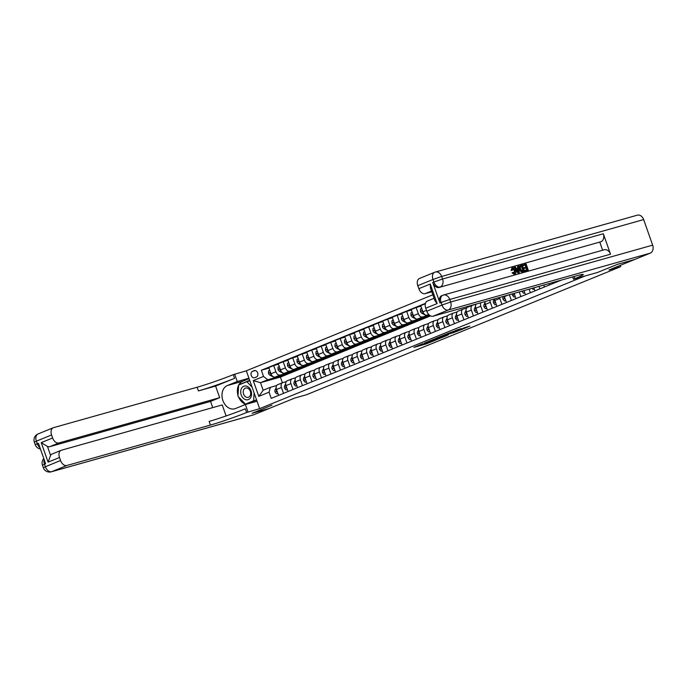 <?xml version="1.0" encoding="UTF-8"?>
<svg xmlns="http://www.w3.org/2000/svg" width="687" height="687" viewBox="0 0 687 687"><rect width="100%" height="100%" fill="white"/><g stroke="black" fill="none" stroke-linecap="round" stroke-linejoin="round"><path stroke-width="1.03" d="M422.874 343.698L413.883 347.39L426.026 343.972L435.601 340.134L422.582 344.273L420.736 344.719L422.874 343.698M461.097 328.652L447.22 333.745L461.037 329.786L469.908 326.085L464.369 327.733L458.581 330.43L449.899 332.817L461.071 328.566M215.589 386.077L234.576 378.339A27.145 1.511 -19.4 0 1 198.414 390.92L215.589 386.077L219.677 397.687L210.557 401.406L49.79 446.67A6.518 4.268 -112.2 0 1 47.446 446.43L50.58 455.326L48.107 462.153L41.229 442.626L52.624 437.98L51.568 434.965L36.368 441.157L37.27 443.708L38.412 443.244L45.617 463.699L44.475 464.163L45.376 466.713L60.568 460.522A6.518 4.268 67.8 0 0 66.845 465.494L51.654 471.694L253.64 414.819L269.21 408.473L252.035 413.308L272.018 405.158L252.077 413.291L269.252 408.456L294.886 398.005L306.565 394.716L620.687 266.668L620.232 265.38M643.65 219.582L441.664 276.457A6.518 4.912 -105.7 0 0 435.343 272.043L637.321 215.177A6.518 4.912 74.3 0 1 643.65 219.582L652.65 245.147A6.518 4.912 74.3 0 1 650.254 253.142L634.676 259.488L617.501 264.323L597.527 272.464L617.467 264.34L634.642 259.506L609 269.957L620.687 266.668M572.657 276.904L573.482 279.24L597.527 272.464L585.161 275.951L259.652 408.645L246.332 370.808L233.279 374.655A27.145 1.511 -19.4 0 1 197.117 387.236L53.526 427.666A6.518 4.268 67.8 0 0 53.225 427.769A6.518 4.268 67.8 0 0 51.568 434.965M246.607 412.492A27.145 1.511 -19.4 0 1 210.437 425.064L209.14 421.389A27.145 1.511 -19.4 0 0 245.311 408.808L246.607 412.492L259.652 408.645M434.579 338.949L424.283 343.148L436.425 339.73L446.971 335.488L434.579 338.949M435.953 338.305L446.172 334.226L458.572 330.756L446.713 334.827L443.879 336.012L448.225 334.947L435.953 338.305M254.74 377.67L256.406 376.991A3.366 2.533 -105.7 0 0 257.694 372.998A3.366 2.533 -105.7 0 0 254.379 370.585A3.366 2.533 -105.7 0 0 254.181 370.654L252.507 371.332A3.366 2.533 -105.7 0 0 251.219 375.325A3.366 2.533 -105.7 0 0 254.533 377.747A3.366 2.533 -105.7 0 0 254.74 377.67M432.844 294.783L246.332 370.808M430.543 315.883L280.408 377.086L260.485 382.693L263.147 390.259L270.36 387.322L269.055 392.183L271.236 398.366L561.468 280.056M269.055 392.183L258.801 396.365L253.254 380.615L263.507 376.433L267.698 379.748L275.04 377.687M268.96 368.103L261.335 370.25L263.507 376.433M261.335 370.25L425.468 303.345M280.408 377.086L282.409 382.762M281.936 375.746L286.865 373.78M267.698 379.748L260.485 382.693L253.254 380.615M425.356 303.748L420.702 305.646L422.883 311.829A4.345 2.842 67.8 0 0 427.074 315.144L428.868 314.637A8.304 5.444 -112.2 0 0 428.886 314.655M420.891 306.17L416.15 307.501L418.323 313.693A4.345 2.842 67.8 0 0 422.514 317.008L426.971 315.754M416.15 307.501L411.212 309.519L413.385 315.702A4.345 2.842 67.8 0 0 417.576 319.017L428.98 315.805M429.298 315.719L424.832 317.334M411.393 310.043L406.652 311.374L408.834 317.557A4.345 2.842 67.8 0 0 413.016 320.881L417.473 319.618M424.368 317.677L424.901 317.531M406.652 311.374L401.715 313.384L403.896 319.575A4.345 2.842 67.8 0 0 408.078 322.89L419.482 319.678M419.8 319.592L415.343 321.207M401.895 313.907L397.155 315.247L399.336 321.43A4.345 2.842 67.8 0 0 403.527 324.745L407.984 323.491M414.871 321.55L415.412 321.404M397.155 315.247L392.217 317.257L394.398 323.448A4.345 2.842 67.8 0 0 398.589 326.763L409.993 323.551M410.311 323.457L405.845 325.08M392.406 317.78L387.657 319.12L389.838 325.303A4.345 2.842 67.8 0 0 394.029 328.618L398.486 327.364M405.373 325.423L405.914 325.269M387.657 319.12L382.719 321.13L384.9 327.313A4.345 2.842 67.8 0 0 389.091 330.627L400.495 327.416M400.813 327.33L396.347 328.944M382.908 321.653L378.168 322.984L380.34 329.176A4.345 2.842 67.8 0 0 384.531 332.491L388.988 331.237M395.875 329.296L396.416 329.142M378.168 322.984L373.23 325.003L375.403 331.186A4.345 2.842 67.8 0 0 379.593 334.5L390.997 331.289M391.315 331.203L386.85 332.817M373.41 325.526L368.67 326.857L370.851 333.04A4.345 2.842 67.8 0 0 375.033 336.364L379.49 335.101M386.386 333.161L386.918 333.015M368.67 326.857L363.732 328.867L365.913 335.058A4.345 2.842 67.8 0 0 370.095 338.373L381.5 335.162M381.817 335.076L377.361 336.69M363.912 329.391L359.172 330.73L361.353 336.913A4.345 2.842 67.8 0 0 365.544 340.228L370.001 338.974M376.888 337.034L377.429 336.888M359.172 330.73L354.234 332.74L356.416 338.931A4.345 2.842 67.8 0 0 360.606 342.246L372.01 339.035M372.328 338.94L367.863 340.563M354.423 333.264L349.674 334.603L351.856 340.786A4.345 2.842 67.8 0 0 356.046 344.101L360.503 342.847M367.39 340.907L367.931 340.752M349.674 334.603L344.737 336.613L346.918 342.796A4.345 2.842 67.8 0 0 351.109 346.111L362.513 342.899M362.83 342.813L358.365 344.427M344.926 337.137L340.185 338.468L342.358 344.659A4.345 2.842 67.8 0 0 346.549 347.974L351.005 346.72M357.893 344.78L358.434 344.625M340.185 338.468L335.247 340.486L337.42 346.669A4.345 2.842 67.8 0 0 341.611 349.984L353.015 346.772M353.333 346.686L348.867 348.3M335.428 341.01L330.687 342.341L332.869 348.524A4.345 2.842 67.8 0 0 337.051 351.847L341.508 350.585M348.403 348.644L348.936 348.498M330.687 342.341L325.75 344.35L327.931 350.542A4.345 2.842 67.8 0 0 332.113 353.857L343.517 350.645M343.835 350.559L339.378 352.173M325.93 344.874L321.19 346.214L323.371 352.397A4.345 2.842 67.8 0 0 327.562 355.711L332.019 354.458M338.906 352.517L339.447 352.371M321.19 346.214L316.252 348.223L318.433 354.415A4.345 2.842 67.8 0 0 322.624 357.729L334.028 354.518M334.346 354.423L329.88 356.046M316.441 348.747L311.692 350.087L313.873 356.27A4.345 2.842 67.8 0 0 318.064 359.584L322.521 358.331M329.408 356.39L329.949 356.235M311.692 350.087L306.754 352.096L308.935 358.279A4.345 2.842 67.8 0 0 313.126 361.594L324.53 358.382M324.848 358.296L320.382 359.911M306.943 352.62L302.203 353.951L304.375 360.143A4.345 2.842 67.8 0 0 308.566 363.457L313.023 362.204M319.919 360.263L320.451 360.108M302.203 353.951L297.265 355.969L299.438 362.152A4.345 2.842 67.8 0 0 303.628 365.467L315.032 362.255M315.35 362.169L310.885 363.784M297.445 356.493L292.705 357.824L294.886 364.007A4.345 2.842 67.8 0 0 299.068 367.33L303.525 366.068M310.421 364.136L310.953 363.981M292.705 357.824L287.767 359.842L289.948 366.025A4.345 2.842 67.8 0 0 294.13 369.34L305.535 366.128M305.852 366.042L301.395 367.657M287.947 360.357L283.207 361.697L285.388 367.88A4.345 2.842 67.8 0 0 289.579 371.195L294.036 369.941M300.923 368L301.464 367.854M283.207 361.697L278.269 363.706L280.451 369.898A4.345 2.842 67.8 0 0 284.641 373.213L296.045 370.001M296.363 369.907L291.898 371.53M278.458 364.23L273.709 365.57L275.891 371.753A4.345 2.842 67.8 0 0 280.081 375.068L284.538 373.814M291.425 371.873L291.966 371.719M273.709 365.57L268.772 367.579L270.953 373.762A4.345 2.842 67.8 0 0 275.143 377.077L286.548 373.874M276.646 385.544L270.36 387.322M286.144 381.68L282.743 382.633A4.345 2.842 67.8 0 0 282.546 382.702A4.345 2.842 67.8 0 0 281.438 387.494L283.499 393.368M295.642 377.807L292.241 378.76A4.345 2.842 67.8 0 0 292.044 378.829A4.345 2.842 67.8 0 0 290.936 383.629L292.997 389.495M305.131 373.934L301.739 374.896A4.345 2.842 67.8 0 0 301.533 374.965A4.345 2.842 67.8 0 0 300.425 379.756L302.495 385.622M314.629 370.061L311.228 371.023A4.345 2.842 67.8 0 0 311.031 371.092A4.345 2.842 67.8 0 0 309.923 375.883L311.992 381.757M324.127 366.197L320.726 367.15A4.345 2.842 67.8 0 0 320.528 367.219A4.345 2.842 67.8 0 0 319.421 372.01L321.482 377.884M333.624 362.324L330.224 363.277A4.345 2.842 67.8 0 0 330.026 363.346A4.345 2.842 67.8 0 0 328.918 368.146L330.979 374.011M343.114 358.451L339.722 359.413A4.345 2.842 67.8 0 0 339.515 359.481A4.345 2.842 67.8 0 0 338.408 364.273L340.477 370.138M352.611 354.578L349.211 355.54A4.345 2.842 67.8 0 0 349.013 355.608A4.345 2.842 67.8 0 0 347.905 360.4L349.975 366.274M362.109 350.714L358.708 351.667A4.345 2.842 67.8 0 0 358.511 351.735A4.345 2.842 67.8 0 0 357.403 356.527L359.464 362.401M371.598 346.841L368.206 347.794A4.345 2.842 67.8 0 0 368.009 347.862A4.345 2.842 67.8 0 0 366.901 352.663L368.962 358.528M381.096 342.968L377.704 343.929A4.345 2.842 67.8 0 0 377.498 343.998A4.345 2.842 67.8 0 0 376.39 348.79L378.46 354.655M390.594 339.095L387.193 340.056A4.345 2.842 67.8 0 0 386.996 340.125A4.345 2.842 67.8 0 0 385.888 344.917L387.957 350.782M400.092 335.23L396.691 336.183A4.345 2.842 67.8 0 0 396.493 336.252A4.345 2.842 67.8 0 0 395.386 341.044L397.447 346.918M409.581 331.357L406.189 332.31A4.345 2.842 67.8 0 0 405.991 332.379A4.345 2.842 67.8 0 0 404.883 337.18L406.944 343.045M419.079 327.484L415.687 328.446A4.345 2.842 67.8 0 0 415.48 328.515A4.345 2.842 67.8 0 0 414.373 333.307L416.442 339.172M428.576 323.611L425.176 324.573A4.345 2.842 67.8 0 0 424.978 324.642A4.345 2.842 67.8 0 0 423.87 329.434L425.94 335.299M438.074 319.747L434.673 320.7A4.345 2.842 67.8 0 0 434.476 320.769A4.345 2.842 67.8 0 0 433.368 325.561L435.429 331.435M447.563 315.874L444.171 316.827A4.345 2.842 67.8 0 0 443.974 316.896A4.345 2.842 67.8 0 0 442.857 321.696L444.927 327.562M457.061 312.001L453.669 312.963A4.345 2.842 67.8 0 0 453.463 313.032A4.345 2.842 67.8 0 0 452.355 317.823L454.425 323.689M466.559 308.128L463.158 309.09A4.345 2.842 67.8 0 0 462.961 309.159A4.345 2.842 67.8 0 0 461.853 313.95L463.923 319.816M476.057 304.264L472.656 305.217A4.345 2.842 67.8 0 0 472.458 305.286A4.345 2.842 67.8 0 0 471.351 310.077L473.412 315.951M277.806 384.651A4.345 2.842 67.8 0 0 277.608 384.711A4.345 2.842 67.8 0 0 276.5 389.512L278.561 395.377M287.303 380.778A4.345 2.842 67.8 0 0 287.106 380.847A4.345 2.842 67.8 0 0 285.998 385.639L288.059 391.504M296.801 376.905A4.345 2.842 67.8 0 0 296.595 376.974A4.345 2.842 67.8 0 0 295.487 381.766L297.557 387.64M306.29 373.032A4.345 2.842 67.8 0 0 306.093 373.101A4.345 2.842 67.8 0 0 304.985 377.902L307.055 383.767M315.788 369.168A4.345 2.842 67.8 0 0 315.591 369.228A4.345 2.842 67.8 0 0 314.483 374.029L316.544 379.894M325.286 365.295A4.345 2.842 67.8 0 0 325.088 365.364A4.345 2.842 67.8 0 0 323.981 370.156L326.042 376.021M334.784 361.422A4.345 2.842 67.8 0 0 334.578 361.491A4.345 2.842 67.8 0 0 333.47 366.283L335.539 372.156M344.273 357.549A4.345 2.842 67.8 0 0 344.075 357.618A4.345 2.842 67.8 0 0 342.968 362.418L345.037 368.284M353.771 353.685A4.345 2.842 67.8 0 0 353.573 353.745A4.345 2.842 67.8 0 0 352.465 358.545L354.526 364.411M363.268 349.812A4.345 2.842 67.8 0 0 363.071 349.881A4.345 2.842 67.8 0 0 361.963 354.672L364.024 360.538M372.766 345.939A4.345 2.842 67.8 0 0 372.56 346.008A4.345 2.842 67.8 0 0 371.452 350.799L373.522 356.673M382.255 342.066A4.345 2.842 67.8 0 0 382.058 342.135A4.345 2.842 67.8 0 0 380.95 346.935L383.02 352.8M391.753 338.193A4.345 2.842 67.8 0 0 391.556 338.262A4.345 2.842 67.8 0 0 390.448 343.062L392.509 348.927M401.251 334.329A4.345 2.842 67.8 0 0 401.053 334.397A4.345 2.842 67.8 0 0 399.946 339.189L402.007 345.054M410.749 330.456A4.345 2.842 67.8 0 0 410.543 330.524A4.345 2.842 67.8 0 0 409.435 335.316L411.504 341.19M420.238 326.583A4.345 2.842 67.8 0 0 420.04 326.651A4.345 2.842 67.8 0 0 418.933 331.452L421.002 337.317M429.736 322.71A4.345 2.842 67.8 0 0 429.538 322.778A4.345 2.842 67.8 0 0 428.43 327.579L430.491 333.444M439.233 318.845A4.345 2.842 67.8 0 0 439.036 318.914A4.345 2.842 67.8 0 0 437.928 323.706L439.989 329.571M448.731 314.972A4.345 2.842 67.8 0 0 448.525 315.041A4.345 2.842 67.8 0 0 447.417 319.833L449.487 325.707M458.22 311.099A4.345 2.842 67.8 0 0 458.023 311.168A4.345 2.842 67.8 0 0 456.915 315.968L458.985 321.834M467.718 307.226A4.345 2.842 67.8 0 0 467.521 307.295A4.345 2.842 67.8 0 0 466.413 312.096L468.474 317.961M476.194 304.066A4.345 2.842 67.8 0 0 475.902 308.223L477.972 314.088M480.728 302.787A4.345 2.842 67.8 0 0 480.84 306.213L482.909 312.078M485.116 301.55A4.345 2.842 67.8 0 0 485.4 304.35L487.469 310.223M489.986 300.185A4.345 2.842 67.8 0 0 490.338 302.34L492.407 308.205M494.554 298.897A4.345 2.842 67.8 0 0 494.898 300.485L496.967 306.35M499.569 297.48A4.345 2.842 67.8 0 0 499.835 298.467L501.905 304.332M504.249 296.166A4.345 2.842 67.8 0 0 504.395 296.612L506.456 302.478M509.376 294.723L511.394 300.468M514.116 293.383L515.954 298.605M519.252 291.941L520.892 296.595M523.992 290.61L525.452 294.74M529.136 289.158L530.39 292.722M533.876 287.827L534.95 290.867M539.012 286.376L539.888 288.849M542.438 285.414L543.761 285.053L544.439 286.994M548.887 283.594L549.377 284.985M553.636 282.263L553.937 283.121M263.147 390.259L258.801 396.365M426.12 342.435L439.86 338.202L426.086 342.332M443.021 335.771L438.34 337.532L445.769 335.093L442.917 335.471M269.785 370.439L268.54 370.946L268.505 373.299A2.877 1.881 67.8 0 0 270.103 375.282L273.881 377.232A8.304 5.444 67.8 0 0 277.591 377.567L279.034 376.983A8.304 5.444 67.8 0 0 279.48 376.759M278.673 376.09A8.304 5.444 67.8 0 0 281.387 376.021A8.304 5.444 67.8 0 0 282.889 374.904M275.848 376.88A8.304 5.444 67.8 0 0 279.034 376.983M281.387 376.021L279.944 376.605A8.304 5.444 -112.2 0 1 276.93 376.579M270.798 373.316L270.3 373.453A2.877 1.881 67.8 0 0 271.279 374.527M277.849 393.342L276.612 393.849L275.126 392.105A2.877 1.881 -112.2 0 1 275.169 389.666L276.148 387.786M276.612 393.849L277.883 393.436M276.475 389.426A2.877 1.881 67.8 0 0 276.389 390.731L276.938 391.195M279.274 366.566L278.037 367.073L278.003 369.426A2.877 1.881 67.8 0 0 279.6 371.409L283.37 373.359A8.304 5.444 67.8 0 0 287.089 373.702L288.531 373.11A8.304 5.444 67.8 0 0 288.978 372.895M288.162 372.217A8.304 5.444 67.8 0 0 290.884 372.148A8.304 5.444 67.8 0 0 292.379 371.032M285.345 373.015A8.304 5.444 67.8 0 0 288.531 373.11M290.884 372.148L289.442 372.74A8.304 5.444 -112.2 0 1 286.427 372.706M280.287 369.443L279.798 369.58A2.877 1.881 67.8 0 0 280.777 370.654M288.772 362.693L287.535 363.2L287.492 365.553A2.877 1.881 67.8 0 0 289.098 367.536L292.868 369.486A8.304 5.444 67.8 0 0 296.586 369.829L298.029 369.237A8.304 5.444 67.8 0 0 298.467 369.022M297.66 368.344A8.304 5.444 67.8 0 0 300.382 368.275A8.304 5.444 67.8 0 0 301.876 367.159M294.835 369.142A8.304 5.444 67.8 0 0 298.029 369.237M300.382 368.275L298.939 368.867A8.304 5.444 -112.2 0 1 295.925 368.833M289.785 365.57L289.296 365.707A2.877 1.881 67.8 0 0 290.266 366.789M298.27 358.82L297.033 359.327L296.99 361.68A2.877 1.881 67.8 0 0 298.587 363.663L302.366 365.613A8.304 5.444 67.8 0 0 306.076 365.956L307.518 365.364A8.304 5.444 67.8 0 0 307.965 365.149M307.158 364.479A8.304 5.444 67.8 0 0 309.88 364.411A8.304 5.444 67.8 0 0 311.374 363.286M304.332 365.269A8.304 5.444 67.8 0 0 307.518 365.364M309.88 364.411L308.437 364.995A8.304 5.444 -112.2 0 1 305.414 364.969M299.283 361.697L298.785 361.834A2.877 1.881 67.8 0 0 299.764 362.916M287.346 389.469L286.101 389.976L284.624 388.241A2.877 1.881 -112.2 0 1 284.667 385.793L285.646 383.913M286.101 389.976L287.381 389.563M285.964 385.553A2.877 1.881 67.8 0 0 285.878 386.858L286.436 387.322M296.836 385.596L295.599 386.103L294.122 384.368A2.877 1.881 -112.2 0 1 294.165 381.92L295.144 380.04M295.599 386.103L296.87 385.699M295.462 381.689A2.877 1.881 67.8 0 0 295.376 382.985L295.934 383.449M306.333 381.723L305.097 382.23L303.611 380.495A2.877 1.881 -112.2 0 1 303.654 378.048L304.642 376.175M305.097 382.23L306.368 381.826M304.959 377.816A2.877 1.881 67.8 0 0 304.873 379.121L305.423 379.585M307.767 354.956L306.522 355.462L306.488 357.815A2.877 1.881 67.8 0 0 308.085 359.799L311.864 361.748A8.304 5.444 67.8 0 0 315.573 362.083L317.016 361.499A8.304 5.444 67.8 0 0 317.463 361.276M316.655 360.606A8.304 5.444 67.8 0 0 319.369 360.538A8.304 5.444 67.8 0 0 320.872 359.421M313.83 361.396A8.304 5.444 67.8 0 0 317.016 361.499M319.369 360.538L317.926 361.122A8.304 5.444 -112.2 0 1 314.912 361.096M308.781 357.833L308.283 357.97A2.877 1.881 67.8 0 0 309.262 359.043M315.831 377.859L314.594 378.365L313.109 376.622A2.877 1.881 -112.2 0 1 313.152 374.183L314.131 372.302M314.594 378.365L315.865 377.953M314.457 373.943A2.877 1.881 67.8 0 0 314.371 375.248L314.921 375.712M241.644 388.155A7.059 5.316 -105.7 0 0 243.035 397.971A7.059 5.316 -105.7 0 0 250.635 397.653A7.059 5.316 -105.7 0 0 249.244 387.837A7.059 5.316 -105.7 0 0 241.644 388.155M243.876 389.426A4.835 3.641 -105.7 0 0 243.997 395.008A4.835 3.641 -105.7 0 0 248.256 397.326A4.835 3.641 -105.7 0 0 250.025 395.927A4.835 3.641 -105.7 0 0 249.905 390.336A4.835 3.641 -105.7 0 0 245.637 388.026A4.835 3.641 -105.7 0 0 243.876 389.426M256.397 399.396L256.354 400.014L245.405 404.136L237.934 396.244L238.672 385.012L246.873 381.671L252.095 387.193M246.873 381.671L249.621 380.899L250.034 381.337M254.121 392.93L253.606 400.787L245.405 404.136M256.354 400.014L253.606 400.787M248.934 378.228L237.255 381.517L227.38 385.536A12.211 9.206 -105.7 0 0 222.725 400.032A12.211 9.206 -105.7 0 0 234.748 408.799A12.211 9.206 -105.7 0 0 235.486 408.542L245.362 404.523L247.973 411.934M237.255 381.517L234.645 374.097M210.557 401.406L212.747 407.614M226.109 415.953L222.227 404.944L61.469 450.208A6.518 4.268 67.8 0 0 61.169 450.311A6.518 4.268 67.8 0 0 59.503 457.508L48.107 462.153M52.624 437.98A6.518 4.268 67.8 0 0 58.91 442.952L49.79 446.67M219.677 397.687L58.91 442.952M253.64 414.819A6.518 4.912 74.3 0 1 253.245 414.957L51.259 471.823A6.518 4.912 -105.7 0 0 51.654 471.694A6.518 4.268 -112.2 0 1 45.376 466.713L43.35 467.718A6.518 6.518 0 0 0 51.259 471.823M257.041 401.234L245.362 404.523M60.568 460.522L59.503 457.508M210.437 425.064L66.845 465.494M50.58 455.326A6.518 4.268 -112.2 0 1 52.049 454.03L61.169 450.311M41.229 442.626L47.446 446.43M245.903 404.368A12.211 9.206 74.3 0 1 238.535 396.88M237.994 395.317A12.211 9.206 74.3 0 1 238.655 385.175M238.767 384.978A12.211 9.206 74.3 0 1 242.777 381.208L249.08 378.631M249.656 380.272L239.102 384.84M245.8 404.025L256.612 400.006M249.742 380.495L239.119 384.565M514.048 273.52L514.494 270.772L512.347 268.643M514.657 273.28L515.104 270.523L512.957 268.394L512.339 270.257L511.076 270.463L511.884 268.007L512.648 267.707C513.979 267.509 514.984 268.394 515.688 270.36C516.323 272.25 516.057 273.46 514.881 273.993L514.271 274.242L512.055 272.902L513.18 272.31L514.778 273.237M517.715 268.437L517.526 266.496L518.745 266.075L519.269 272.67L518.616 272.851L514.821 267.183L515.439 267.003L516.572 268.763L518.324 268.265L518.127 266.247M519.269 272.67L518.007 273.1L514.211 267.423L514.821 267.183M522.738 265.8L522.489 265.096L526.113 263.997L528.269 270.137L524.756 271.202L524.507 270.489L527.444 269.587L526.774 267.707L524.001 268.557L523.752 267.853L526.525 266.994L525.778 264.873L522.738 265.8L523.348 265.56L523.099 264.847M526.809 269.768L526.165 267.947M525.89 267.174L525.169 265.122M610.528 254.199L449.762 299.463A6.518 4.912 -105.7 0 0 443.441 295.049L604.208 249.785A6.518 4.912 74.3 0 1 610.528 254.199L603.323 233.752A6.518 4.912 74.3 0 1 600.927 241.738L439.027 287.475A6.518 4.268 -112.2 0 1 432.741 282.503L439.946 302.95A6.518 4.268 -112.2 0 1 441.612 295.753L442.746 295.29A6.518 4.268 67.8 0 0 441.088 302.486L439.946 302.95M599.794 242.21L602.619 250.231M524.464 271.202L520.935 271.7L519.406 269.373C518.711 267.415 518.986 266.195 520.222 265.732L522.309 265.07L524.464 271.202L521.545 271.451L520.016 269.124C519.32 267.166 519.587 265.955 520.832 265.483M573.482 279.24L574.847 278.682A27.145 1.511 160.6 0 0 583.272 274.499A27.145 1.511 160.6 0 0 576.659 275.779L433.076 316.209A6.518 4.268 -112.2 0 1 426.79 311.237L441.981 305.037L441.088 302.486L449.762 299.463L450.663 302.022L652.65 245.147M437.121 303.568L434.905 300.631L430.448 287.982L430.251 284.04L437.121 303.568L425.734 308.214L426.79 311.237M425.734 308.214A6.518 4.268 -112.2 0 1 427.391 301.026L434.081 298.295M431.788 291.786L425.133 293.658A6.518 4.268 -112.2 0 1 418.855 288.686L430.251 284.04M432.741 282.503L433.883 282.031L432.982 279.48L417.79 285.672L418.855 288.686M417.79 285.672A6.518 4.268 -112.2 0 1 419.456 278.475L434.648 272.284A6.518 4.268 67.8 0 0 432.982 279.48L441.664 276.457L442.565 279.016L603.323 233.752M525.778 264.873L523.348 265.56M526.774 267.707L524.001 268.557M524.61 268.316L524.361 267.604M528.269 270.137L524.756 271.202M525.366 270.953L525.117 270.249M521.974 265.946L520.299 266.891L520.6 268.978L522.077 270.961L523.631 270.661L521.974 265.946L520.634 266.393M520.694 266.358L520.299 266.891M520.016 269.124L519.406 269.373M521.545 271.451L520.935 271.7M522.3 271.717L521.691 271.966M523.005 270.841L521.364 266.187M518.573 270.841L518.402 269.021L516.993 269.416L518.694 272.052L518.573 270.841L518.05 271.056M518.616 272.851L518.007 273.1M517.946 270.901L517.792 269.27L517.036 269.484M518.402 269.021L517.792 269.27M515.104 270.523L514.494 270.772M514.434 274.182L515.035 273.933L512.665 272.653L512.055 272.902M512.665 272.653L513.18 272.31M512.339 270.257L511.076 270.463M511.686 270.223L512.648 267.707M317.257 351.083L316.02 351.589L315.986 353.942A2.877 1.881 67.8 0 0 317.583 355.926L321.353 357.875A8.304 5.444 67.8 0 0 325.071 358.219L326.514 357.626A8.304 5.444 67.8 0 0 326.96 357.412M326.145 356.733A8.304 5.444 67.8 0 0 328.867 356.665A8.304 5.444 67.8 0 0 330.361 355.548M323.328 357.532A8.304 5.444 67.8 0 0 326.514 357.626M328.867 356.665L327.424 357.257A8.304 5.444 -112.2 0 1 324.41 357.223M318.27 353.96L317.78 354.097A2.877 1.881 67.8 0 0 318.759 355.17M325.329 373.986L324.084 374.492L322.607 372.758A2.877 1.881 -112.2 0 1 322.65 370.31L323.629 368.43M324.084 374.492L325.363 374.08M323.946 370.07A2.877 1.881 67.8 0 0 323.86 371.375L324.419 371.839M326.754 347.21L325.518 347.716L325.475 350.069A2.877 1.881 67.8 0 0 327.081 352.053L330.851 354.003A8.304 5.444 67.8 0 0 334.569 354.346L336.012 353.753A8.304 5.444 67.8 0 0 336.45 353.539M335.642 352.86A8.304 5.444 67.8 0 0 338.365 352.792A8.304 5.444 67.8 0 0 339.859 351.675M332.817 353.659A8.304 5.444 67.8 0 0 336.012 353.753M338.365 352.792L336.922 353.384A8.304 5.444 -112.2 0 1 333.908 353.35M327.768 350.087L327.278 350.224A2.877 1.881 67.8 0 0 328.249 351.306M334.818 370.113L333.581 370.619L332.104 368.885A2.877 1.881 -112.2 0 1 332.147 366.437L333.126 364.557M333.581 370.619L334.852 370.216M333.444 366.205A2.877 1.881 67.8 0 0 333.358 367.502L333.916 367.966M336.252 343.337L335.016 343.844L334.973 346.196A2.877 1.881 67.8 0 0 336.57 348.18L340.348 350.13A8.304 5.444 67.8 0 0 344.058 350.473L345.501 349.881A8.304 5.444 67.8 0 0 345.947 349.666M345.14 348.996A8.304 5.444 67.8 0 0 347.862 348.927A8.304 5.444 67.8 0 0 349.357 347.802M342.315 349.786A8.304 5.444 67.8 0 0 345.501 349.881M347.862 348.927L346.42 349.511A8.304 5.444 -112.2 0 1 343.397 349.485M337.265 346.214L336.767 346.351A2.877 1.881 67.8 0 0 337.746 347.433M344.316 366.24L343.079 366.746L341.594 365.012A2.877 1.881 -112.2 0 1 341.637 362.564L342.624 360.684M343.079 366.746L344.35 366.343M342.942 362.332A2.877 1.881 67.8 0 0 342.856 363.638L343.406 364.101M345.75 339.472L344.505 339.979L344.47 342.332A2.877 1.881 67.8 0 0 346.068 344.316L349.838 346.265A8.304 5.444 67.8 0 0 353.556 346.6L354.999 346.016A8.304 5.444 67.8 0 0 355.445 345.793M354.638 345.123A8.304 5.444 67.8 0 0 357.352 345.054A8.304 5.444 67.8 0 0 358.854 343.938M351.813 345.913A8.304 5.444 67.8 0 0 354.999 346.016M357.352 345.054L355.909 345.638A8.304 5.444 -112.2 0 1 352.895 345.613M346.763 342.349L346.265 342.487A2.877 1.881 67.8 0 0 347.244 343.56M353.814 362.375L352.568 362.882L351.091 361.139A2.877 1.881 -112.2 0 1 351.134 358.7L352.113 356.819M352.568 362.882L353.848 362.47M352.431 358.459A2.877 1.881 67.8 0 0 352.354 359.765L352.903 360.228M355.239 335.6L354.003 336.106L353.96 338.459A2.877 1.881 67.8 0 0 355.565 340.443L359.335 342.392A8.304 5.444 67.8 0 0 363.054 342.727L364.496 342.143A8.304 5.444 67.8 0 0 364.943 341.928M364.127 341.25A8.304 5.444 67.8 0 0 366.849 341.181A8.304 5.444 67.8 0 0 368.344 340.065M361.31 342.049A8.304 5.444 67.8 0 0 364.496 342.143M366.849 341.181L365.407 341.774A8.304 5.444 -112.2 0 1 362.392 341.74M356.252 338.476L355.763 338.614A2.877 1.881 67.8 0 0 356.733 339.687M363.311 358.502L362.066 359.009L360.589 357.274A2.877 1.881 -112.2 0 1 360.632 354.827L361.611 352.946M362.066 359.009L363.346 358.597M361.929 354.586A2.877 1.881 67.8 0 0 361.843 355.892L362.401 356.355M364.737 331.727L363.5 332.233L363.457 334.586A2.877 1.881 67.8 0 0 365.063 336.57L368.833 338.519A8.304 5.444 67.8 0 0 372.552 338.863L373.994 338.27A8.304 5.444 67.8 0 0 374.432 338.056M373.625 337.377A8.304 5.444 67.8 0 0 376.347 337.308A8.304 5.444 67.8 0 0 377.841 336.192M370.8 338.176A8.304 5.444 67.8 0 0 373.994 338.27M376.347 337.308L374.904 337.901A8.304 5.444 -112.2 0 1 371.89 337.867M365.75 334.603L365.261 334.741A2.877 1.881 67.8 0 0 366.231 335.823M372.801 354.629L371.564 355.136L370.087 353.401A2.877 1.881 -112.2 0 1 370.13 350.954L371.109 349.073M371.564 355.136L372.835 354.732M371.427 350.722A2.877 1.881 67.8 0 0 371.341 352.019L371.899 352.483M374.235 327.854L372.998 328.36L372.955 330.713A2.877 1.881 67.8 0 0 374.552 332.697L378.331 334.646A8.304 5.444 67.8 0 0 382.041 334.99L383.483 334.397A8.304 5.444 67.8 0 0 383.93 334.183M383.123 333.513A8.304 5.444 67.8 0 0 385.845 333.444A8.304 5.444 67.8 0 0 387.339 332.319M380.297 334.303A8.304 5.444 67.8 0 0 383.483 334.397M385.845 333.444L384.402 334.028A8.304 5.444 -112.2 0 1 381.379 334.002M375.248 330.73L374.75 330.868A2.877 1.881 67.8 0 0 375.729 331.95M382.298 350.756L381.062 351.263L379.576 349.528A2.877 1.881 -112.2 0 1 379.619 347.081L380.607 345.2M381.062 351.263L382.333 350.859M380.924 346.849A2.877 1.881 67.8 0 0 380.838 348.154L381.388 348.618M383.732 323.989L382.487 324.496L382.453 326.849A2.877 1.881 67.8 0 0 384.05 328.833L387.82 330.782A8.304 5.444 67.8 0 0 391.538 331.117L392.981 330.533A8.304 5.444 67.8 0 0 393.428 330.31M392.62 329.64A8.304 5.444 67.8 0 0 395.334 329.571A8.304 5.444 67.8 0 0 396.837 328.455M389.795 330.43A8.304 5.444 67.8 0 0 392.981 330.533M395.334 329.571L393.891 330.155A8.304 5.444 -112.2 0 1 390.877 330.129M384.746 326.866L384.248 327.003A2.877 1.881 67.8 0 0 385.227 328.077M391.796 346.892L390.551 347.399L389.074 345.655A2.877 1.881 -112.2 0 1 389.117 343.217L390.096 341.336M390.551 347.399L391.83 346.987M390.414 342.976A2.877 1.881 67.8 0 0 390.336 344.281L390.886 344.745M393.222 320.116L391.985 320.623L391.942 322.976A2.877 1.881 67.8 0 0 393.548 324.96L397.318 326.909A8.304 5.444 67.8 0 0 401.036 327.244L402.479 326.66A8.304 5.444 67.8 0 0 402.917 326.445M402.11 325.767A8.304 5.444 67.8 0 0 404.832 325.698A8.304 5.444 67.8 0 0 406.326 324.582M399.293 326.565A8.304 5.444 67.8 0 0 402.479 326.66M404.832 325.698L403.389 326.291A8.304 5.444 -112.2 0 1 400.375 326.256M394.235 322.993L393.745 323.13A2.877 1.881 67.8 0 0 394.716 324.204M401.294 343.019L400.049 343.526L398.572 341.791A2.877 1.881 -112.2 0 1 398.615 339.344L399.594 337.463M400.049 343.526L401.328 343.114M399.911 339.103A2.877 1.881 67.8 0 0 399.825 340.409L400.384 340.872M402.719 316.243L401.483 316.75L401.44 319.103A2.877 1.881 67.8 0 0 403.046 321.087L406.816 323.036A8.304 5.444 67.8 0 0 410.534 323.379L411.977 322.787A8.304 5.444 67.8 0 0 412.415 322.572M411.607 321.894A8.304 5.444 67.8 0 0 414.33 321.825A8.304 5.444 67.8 0 0 415.824 320.709M408.782 322.692A8.304 5.444 67.8 0 0 411.977 322.787M414.33 321.825L412.887 322.418A8.304 5.444 -112.2 0 1 409.873 322.383M403.733 319.12L403.243 319.257A2.877 1.881 67.8 0 0 404.214 320.34M410.783 339.146L409.546 339.653L408.069 337.918A2.877 1.881 -112.2 0 1 408.112 335.471L409.091 333.59M409.546 339.653L410.817 339.249M409.409 335.239A2.877 1.881 67.8 0 0 409.323 336.536L409.881 336.999M412.217 312.37L410.981 312.877L410.938 315.23A2.877 1.881 67.8 0 0 412.535 317.214L416.313 319.163A8.304 5.444 67.8 0 0 420.023 319.507L421.466 318.914A8.304 5.444 67.8 0 0 421.912 318.699M421.105 318.029A8.304 5.444 67.8 0 0 423.827 317.961A8.304 5.444 67.8 0 0 425.322 316.836M418.28 318.82A8.304 5.444 67.8 0 0 421.466 318.914M423.827 317.961L422.385 318.545A8.304 5.444 -112.2 0 1 419.362 318.519M413.231 315.247L412.732 315.385A2.877 1.881 67.8 0 0 413.711 316.467M420.281 335.273L419.044 335.78L417.559 334.045A2.877 1.881 -112.2 0 1 417.602 331.598L418.581 329.717M419.044 335.78L420.315 335.376M418.907 331.366A2.877 1.881 67.8 0 0 418.821 332.671L419.371 333.135M421.715 308.506L420.47 309.013L420.435 311.366A2.877 1.881 67.8 0 0 422.033 313.349L425.803 315.299A8.304 5.444 67.8 0 0 429.521 315.634L429.882 315.488M427.778 314.947A8.304 5.444 67.8 0 0 429.641 315.316M422.72 311.383L422.23 311.52A2.877 1.881 67.8 0 0 423.209 312.594M429.779 331.409L428.533 331.907L427.056 330.172A2.877 1.881 -112.2 0 1 427.099 327.733L428.078 325.853M428.533 331.907L429.813 331.503M428.396 327.493A2.877 1.881 67.8 0 0 428.319 328.798L428.868 329.262M439.276 327.536L438.031 328.043L436.554 326.308A2.877 1.881 -112.2 0 1 436.597 323.86L437.576 321.98M438.031 328.043L439.311 327.63M437.894 323.62A2.877 1.881 67.8 0 0 437.808 324.925L438.366 325.389M448.766 323.663L447.529 324.17L446.052 322.435A2.877 1.881 -112.2 0 1 446.095 319.987L447.074 318.107M447.529 324.17L448.8 323.766M447.392 319.756A2.877 1.881 67.8 0 0 447.306 321.052L447.864 321.516M458.263 319.79L457.027 320.297L455.541 318.562A2.877 1.881 -112.2 0 1 455.584 316.114L456.563 314.234M457.027 320.297L458.298 319.893M456.889 315.883A2.877 1.881 67.8 0 0 456.803 317.188L457.353 317.652M467.761 315.926L466.516 316.424L465.039 314.689A2.877 1.881 -112.2 0 1 465.082 312.25L466.061 310.369M466.516 316.424L467.795 316.02M466.379 312.01A2.877 1.881 67.8 0 0 466.301 313.315L466.851 313.779M477.25 312.053L476.014 312.559L474.537 310.825A2.877 1.881 -112.2 0 1 474.58 308.377L475.559 306.496M476.014 312.559L477.293 312.147M475.876 308.137A2.877 1.881 67.8 0 0 475.79 309.442L476.349 309.906M486.748 308.18L485.511 308.686L484.034 306.952A2.877 1.881 -112.2 0 1 484.077 304.504L485.056 302.623M485.511 308.686L486.782 308.283M485.374 304.272A2.877 1.881 67.8 0 0 485.288 305.569L485.838 306.033M496.246 304.307L495.009 304.813L493.524 303.079A2.877 1.881 -112.2 0 1 493.567 300.631L494.46 298.922M495.009 304.813L496.28 304.41M494.872 300.399A2.877 1.881 67.8 0 0 494.786 301.705L495.336 302.168M505.744 300.442L504.498 300.94L503.021 299.206A2.877 1.881 -112.2 0 1 503.064 296.767L503.228 296.458M504.498 300.94L505.778 300.537M504.361 296.526A2.877 1.881 67.8 0 0 504.284 297.832L504.833 298.295M515.233 296.569L513.996 297.076L512.519 295.341A2.877 1.881 -112.2 0 1 512.304 293.899M513.996 297.076L515.267 296.664M513.747 293.495A2.877 1.881 67.8 0 0 513.773 293.959L514.331 294.422M524.731 292.696L523.494 293.203L522.017 291.468A2.877 1.881 -112.2 0 1 521.931 291.185M523.494 293.203L524.765 292.799M532.124 288.317L532.992 289.33L534.228 288.823M532.992 289.33L534.263 288.926M542.481 285.457L542.97 285.26M428.714 314.474L427.074 315.144M422.514 317.008L417.576 319.017M413.016 320.881L408.078 322.89M403.527 324.745L398.589 326.763M394.029 328.618L389.091 330.627M384.531 332.491L379.593 334.5M375.033 336.364L370.095 338.373M365.544 340.228L360.606 342.246M356.046 344.101L351.109 346.111M346.549 347.974L341.611 349.984M337.051 351.847L332.113 353.857M327.562 355.711L322.624 357.729M318.064 359.584L313.126 361.594M308.566 363.457L303.628 365.467M299.068 367.33L294.13 369.34M289.579 371.195L284.641 373.213M280.081 375.068L275.143 377.077M281.438 387.494L276.5 389.512M275.891 371.753L270.953 373.762M285.388 367.88L280.451 369.898M290.936 383.629L285.998 385.639M294.886 364.007L289.948 366.025M300.425 379.756L295.487 381.766M304.375 360.143L299.438 362.152M309.923 375.883L304.985 377.902M313.873 356.27L308.935 358.279M319.421 372.01L314.483 374.029M323.371 352.397L318.433 354.415M328.918 368.146L323.981 370.156M332.869 348.524L327.931 350.542M338.408 364.273L333.47 366.283M342.358 344.659L337.42 346.669M347.905 360.4L342.968 362.418M351.856 340.786L346.918 342.796M357.403 356.527L352.465 358.545M361.353 336.913L356.416 338.931M366.901 352.663L361.963 354.672M370.851 333.04L365.913 335.058M376.39 348.79L371.452 350.799M380.34 329.176L375.403 331.186M385.888 344.917L380.95 346.935M389.838 325.303L384.9 327.313M395.386 341.044L390.448 343.062M399.336 321.43L394.398 323.448M404.883 337.18L399.946 339.189M408.834 317.557L403.896 319.575M414.373 333.307L409.435 335.316M418.323 313.693L413.385 315.702M423.87 329.434L418.933 331.452M426.49 310.361L422.883 311.829M433.368 325.561L428.43 327.579M442.857 321.696L437.928 323.706M452.355 317.823L447.417 319.833M461.853 313.95L456.915 315.968M471.351 310.077L466.413 312.096M480.84 306.213L475.902 308.223M490.338 302.34L485.4 304.35M499.835 298.467L494.898 300.485M508.243 295.041L504.395 296.612M255.298 370.551L252.507 371.332M427.254 342.942L427.443 343.474M425.76 343.217L426.026 343.972M438.821 337.755L439.027 338.365M454.287 331.941L454.476 332.456M452.836 332.345L453.051 332.955M447.915 333.736L448.13 334.337M446.464 334.14L446.713 334.827M445.631 334.397L445.837 334.981M457.156 329.691L457.336 330.189M455.756 330.232L455.91 330.679M270.48 372.431L268.505 373.239M271.399 374.75L270.103 375.282M275.169 392.157L277.144 391.35M275.169 389.666L276.389 389.168M279.978 368.558L278.003 369.366M280.889 370.886L279.6 371.409M289.476 364.685L287.492 365.493M290.386 367.013L289.098 367.536M298.974 360.821L296.99 361.628M299.884 363.14L298.587 363.663M284.658 388.284L286.642 387.477M284.667 385.793L285.886 385.295M294.156 384.411L296.14 383.604M294.165 381.92L295.376 381.422M303.654 380.538L305.629 379.731M303.654 378.048L304.873 377.558M308.463 356.948L306.488 357.755M309.382 359.267L308.085 359.799M313.152 376.674L315.127 375.866M313.152 374.183L314.371 373.685M234.576 378.339L233.279 374.655M198.414 390.92L197.117 387.236M39.975 447.684A6.518 4.268 -112.2 0 1 37.27 443.708L35.252 444.712A6.518 6.518 0 0 0 40.439 448.997M38.034 433.961A6.518 6.518 0 0 0 34.35 442.162L36.368 441.157A6.518 4.268 -112.2 0 1 38.034 433.961L53.225 427.769M43.813 458.581A6.518 6.518 0 0 0 42.448 465.168L44.475 464.163A6.518 4.268 -112.2 0 1 44.14 459.526M242.777 381.208L227.38 385.536M574.083 276.5L574.847 278.682M650.254 253.142L448.267 310.017L433.076 316.209M600.927 241.738L439.027 287.475M431.53 291.056L425.133 293.658M443.046 295.187A6.518 4.268 67.8 0 0 442.746 295.29A6.518 6.518 0 0 1 443.441 295.049A6.518 4.912 -105.7 0 0 443.046 295.187M448.267 310.017A6.518 4.912 -105.7 0 0 450.663 302.022L441.981 305.037A6.518 4.268 67.8 0 0 448.267 310.017M434.948 272.181A6.518 4.268 67.8 0 0 434.648 272.284A6.518 6.518 0 0 1 435.343 272.043A6.518 4.912 -105.7 0 0 434.948 272.181M440.169 287.011A6.518 4.912 -105.7 0 0 442.565 279.016L433.883 282.031A6.518 4.268 67.8 0 0 440.169 287.011M523.056 271.605L522.446 271.854M317.961 353.075L315.986 353.882M318.871 355.402L317.583 355.926M322.641 372.801L324.625 371.993M322.65 370.31L323.869 369.812M327.459 349.202L325.475 350.009M328.369 351.529L327.081 352.053M332.139 368.928L334.122 368.12M332.147 366.437L333.358 365.939M336.956 345.338L334.973 346.145M337.867 347.656L336.57 348.18M341.637 365.055L343.612 364.247M341.637 362.564L342.856 362.075M346.446 341.465L344.47 342.272M347.364 343.783L346.068 344.316M351.126 361.19L353.109 360.383M351.134 358.7L352.354 358.202M355.943 337.592L353.968 338.399M356.854 339.919L355.565 340.443M360.623 357.317L362.607 356.51M360.632 354.827L361.851 354.329M365.441 333.719L363.457 334.526M366.351 336.046L365.063 336.57M370.121 353.444L372.105 352.637M370.13 350.954L371.341 350.456M374.939 329.854L372.955 330.662M375.849 332.173L374.552 332.697M379.619 349.571L381.594 348.764M379.619 347.081L380.838 346.592M384.428 325.982L382.453 326.789M385.347 328.3L384.05 328.833M389.108 345.698L391.092 344.9M389.117 343.217L390.336 342.719M393.926 322.109L391.951 322.916M394.836 324.436L393.548 324.96M398.606 341.834L400.59 341.027M398.615 339.344L399.834 338.846M403.424 318.236L401.44 319.043M404.334 320.563L403.046 321.087M408.104 337.961L410.087 337.154M408.112 335.471L409.323 334.973M412.921 314.371L410.938 315.178M413.832 316.69L412.535 317.214M417.602 334.088L419.577 333.281M417.602 331.598L418.821 331.108M422.411 310.498L420.435 311.305M423.329 312.817L422.033 313.349M427.091 330.215L429.074 329.408M427.099 327.733L428.319 327.235M436.589 326.351L438.572 325.544M436.597 323.86L437.817 323.362M446.086 322.478L448.061 321.671M446.095 319.987L447.306 319.489M455.584 318.605L457.559 317.798M455.584 316.114L456.803 315.625M465.073 314.732L467.057 313.925M465.082 312.25L466.301 311.752M474.571 310.868L476.555 310.06M474.58 308.377L475.799 307.879M484.069 306.995L486.044 306.187M484.077 304.504L485.288 304.006M493.567 303.122L495.542 302.314M493.567 300.631L494.786 300.142M503.056 299.249L505.039 298.441M503.064 296.767L504.284 296.269M512.554 295.384L514.537 294.577M522.051 291.511L524.026 290.704M282.546 382.702L277.608 384.711M292.044 378.829L287.106 380.847M301.533 374.965L296.595 376.974M311.031 371.092L306.093 373.101M320.528 367.219L315.591 369.228M330.026 363.346L325.088 365.364M339.515 359.481L334.578 361.491M349.013 355.608L344.075 357.618M358.511 351.735L353.573 353.745M368.009 347.862L363.071 349.881M377.498 343.998L372.56 346.008M386.996 340.125L382.058 342.135M396.493 336.252L391.556 338.262M405.991 332.379L401.053 334.397M415.48 328.515L410.543 330.524M424.978 324.642L420.04 326.651M434.476 320.769L429.538 322.778M443.974 316.896L439.036 318.914M453.463 313.032L448.525 315.041M462.961 309.159L458.023 311.168M472.458 305.286L467.521 307.295M439.628 337.532L439.86 338.202M445.88 334.311L446.095 334.93M463.115 328.24L463.27 328.678M35.252 444.712L34.35 442.162M43.35 467.718L42.448 465.168"/></g></svg>
